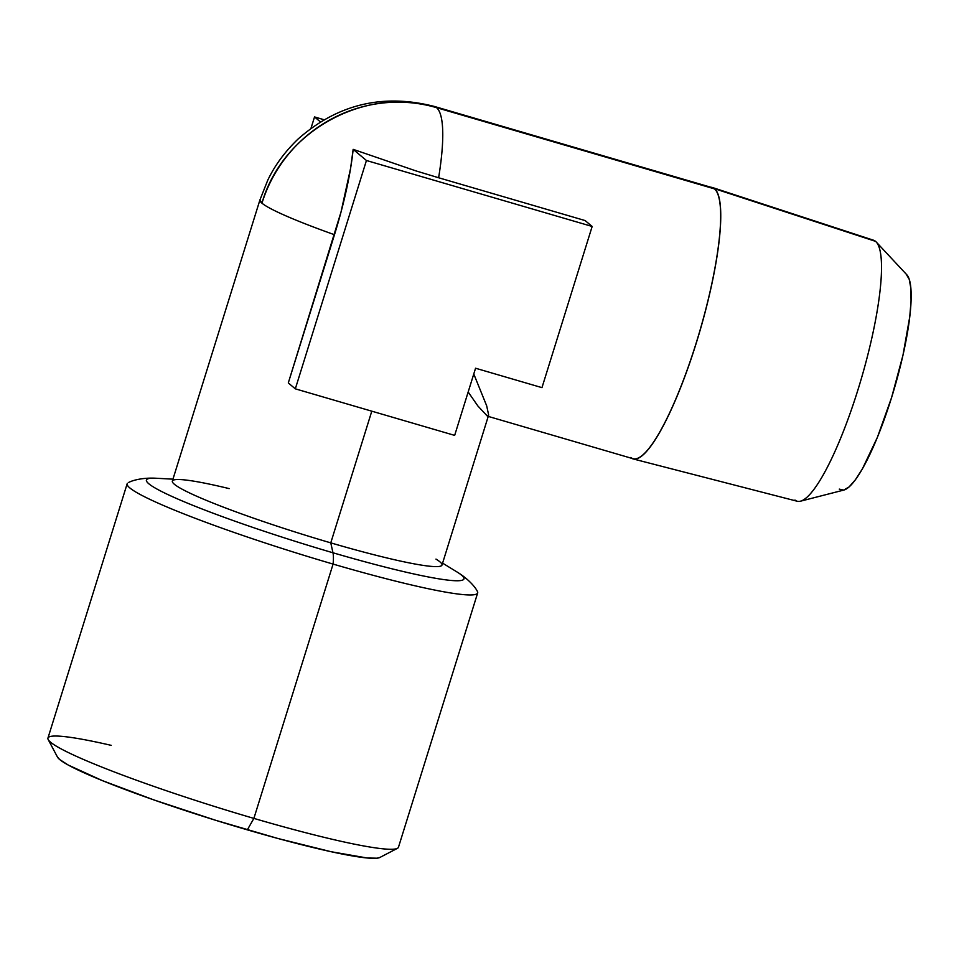 <?xml version="1.0" encoding="UTF-8"?>
<svg xmlns="http://www.w3.org/2000/svg" width="959" height="959" viewBox="0 0 959 959"><rect width="100%" height="100%" fill="white"/><g stroke="black" fill="none" stroke-linecap="round" stroke-linejoin="round"><path stroke-width="1.44" d="M435.973 559.097A141.201 12.131 -162.7 0 1 330.771 542.866L332.977 552.78A42.364 8.499 106.3 0 1 333.085 564.084A183.565 15.776 -162.7 0 1 127.163 483.756L47.95 738.07A183.565 15.776 17.3 0 0 253.883 818.399L247.338 829.847A169.443 14.565 17.3 0 0 379.824 857.49L397.41 848.343A183.565 15.776 -162.7 0 1 253.883 818.399A183.565 15.776 17.3 0 0 398.464 847.241L477.666 592.938A183.565 15.776 -162.7 0 1 333.085 564.084L253.883 818.399L333.085 564.084A183.565 15.776 17.3 0 0 476.983 590.756M633.18 458.941A141.381 28.35 106.3 0 1 631.681 458.318A141.381 28.35 -73.7 0 0 697.061 340.481A141.381 28.35 -73.7 0 0 714.539 188.695L875.531 241.344L714.539 188.695A141.381 28.35 106.3 0 1 698.224 336.657A141.381 28.35 106.3 0 1 633.18 458.941L797.277 501.257A135.974 27.26 -73.7 0 0 859.839 383.648A135.974 27.26 -73.7 0 0 875.531 241.344A135.974 27.26 106.3 0 1 876.214 241.992A135.974 27.26 106.3 0 1 861.422 378.337A135.974 27.26 106.3 0 1 800.465 501.197A135.974 27.26 106.3 0 1 794.963 500.035M800.465 501.197L843.848 490.061A112.958 22.644 -73.7 0 0 894.471 387.999A112.958 22.644 -73.7 0 0 906.77 274.73L876.214 241.992M458.066 572.643A166.279 14.289 -162.7 0 1 332.977 552.78A166.279 14.289 17.3 0 0 456.868 571.888L442.578 563.137M438.623 177.751L585.146 220.57L592.159 226.456L366.434 160.501L295.324 388.839L454.662 435.386L475.568 368.232L541.967 387.64L592.159 226.456L585.146 220.57L438.623 177.751A141.201 28.314 -73.7 0 0 436.561 107.66A141.201 28.314 106.3 0 1 438.623 177.751L416.05 170.93L438.623 177.751M709.684 187.461A141.201 28.314 106.3 0 1 714.443 188.863L714.443 188.863A141.201 28.314 -73.7 0 0 712.213 187.64L434.331 106.437C383.073 93.299 337.664 104.147 298.093 139.019C284.907 151.69 274.789 165.439 267.741 180.232L259.913 199.987L261.951 203.176A141.201 12.131 -162.7 0 1 259.913 199.987L172.356 481.082A141.201 12.131 17.3 0 0 330.771 542.866L371.792 411.171L330.771 542.866A141.201 12.131 17.3 0 0 441.991 565.055L488.658 415.031L486.669 405.801L473.782 373.998L486.669 405.801L488.658 415.031L487.388 416.158L633.012 458.702A141.201 28.314 -73.7 0 0 698.02 337.053A141.201 28.314 -73.7 0 0 714.443 188.863L434.331 106.437A141.201 28.314 106.3 0 1 436.561 107.66A141.201 137.796 130 0 0 261.951 203.176C282.473 130.868 366.182 85.075 436.561 107.66L714.443 188.863A141.201 28.314 106.3 0 1 696.21 342.974A141.201 28.314 106.3 0 1 630.782 457.479M487.388 416.158L477.87 405.969L468.172 392.003M714.539 188.695A141.381 28.35 -73.7 0 0 710.895 187.257A141.381 28.35 106.3 0 1 712.489 187.532A141.381 28.35 106.3 0 1 714.539 188.695M334.475 234.727A141.201 12.131 -162.7 0 1 261.951 203.176A141.201 12.131 17.3 0 0 334.475 234.727A113.33 22.728 -73.7 0 0 353.152 149.352L416.05 170.93L353.152 149.352L366.434 160.501L353.152 149.352L350.586 168.328L341.032 211.963L288.299 382.941L334.475 234.727M127.427 483.276A183.565 15.776 17.3 0 0 333.085 564.084A42.364 8.499 -73.7 0 0 332.977 552.78A166.279 14.289 -162.7 0 1 151.33 478.217M128.434 482.569C133.061 480.015 143.874 477.486 156.245 478.253A166.279 14.289 17.3 0 0 183.313 501.401A166.279 14.289 17.3 0 0 332.977 552.78L330.771 542.866A141.201 12.131 -162.7 0 1 203.692 499.243A141.201 12.131 -162.7 0 1 180.7 479.584A141.201 12.131 -162.7 0 1 229.177 488.611M541.967 387.64L592.159 226.456L366.434 160.501L295.324 388.839L288.299 382.941L295.324 388.839L454.662 435.386L475.568 368.232L541.967 387.64M310.992 128.278L314.528 116.938L320.426 121.901L314.528 116.938L324.058 119.731L314.528 116.938L310.992 128.278M875.531 241.344A135.974 27.26 -73.7 0 0 873.553 240.23L712.489 187.532M906.207 274.202L909.24 279.357L910.882 288.443L911.05 301.102L909.743 316.866L902.982 355.166L891.618 397.482L877.365 437.4L862.417 468.831L855.392 479.788L849.039 486.98L843.596 490.121L839.269 489.102M57.432 757.011L59.686 759.528L68.269 765.066L102.265 780.578L154.039 799.974L215.715 820.305L277.882 838.478L331.095 851.712L367.237 858.005L377.067 858.197L379.908 857.442M48.202 739.581L57.48 757.095A169.443 14.565 17.3 0 0 247.338 829.847L253.883 818.399A183.565 15.776 -162.7 0 1 48.202 739.581A183.565 15.776 -162.7 0 1 111.256 745.359M456.868 571.888C467.477 578.277 474.945 586.5 477.306 591.223M156.245 478.253L172.956 479.164"/></g></svg>

